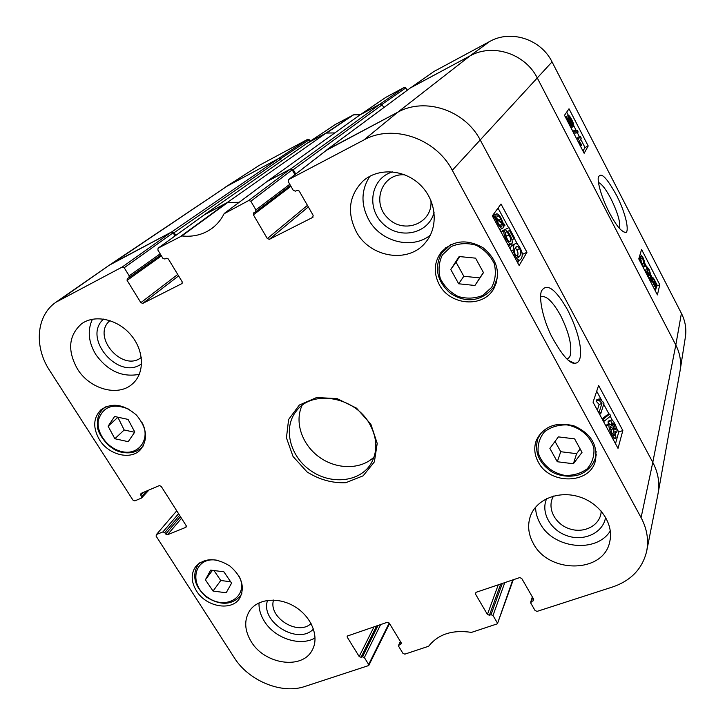 <?xml version="1.0" encoding="UTF-8"?>
<svg xmlns="http://www.w3.org/2000/svg" width="725" height="725" viewBox="0 0 725 725"><rect width="100%" height="100%" fill="white"/><g stroke="black" fill="none" stroke-linecap="round" stroke-linejoin="round"><path stroke-width="1.09" d="M160.18 253.841L129.186 275.826L124.211 267.743L173.13 232.797L171.299 232.145L112.583 263.238L227.387 185.99L109.149 265.296L171.843 231.855L174.127 232.68L280.53 159.183L278.627 158.521L227.387 185.99L278.155 158.775L307.844 139.245L259.423 165.273L225.067 187.358L259.423 165.273M280.53 159.183L281.554 160.977M182.111 283.393L182.147 281.726L168.345 258.979L166.351 258.254L164.874 259.015L162.88 258.29L157.878 250.062L158.095 248.177L181.848 235.942L227.668 202.547L239.187 202.302L227.288 202.502L326.159 133.038L306.603 143.559M326.159 133.038L334.823 132.92L326.477 133.065L353.646 114.813L335.439 124.428M380.181 104.065L360.035 114.867L267.072 181.431L290.843 168.843L293.263 169.695L382.184 104.744L380.181 104.065L290.843 168.843M382.184 104.744L383.77 107.635M326.395 150.302L397.735 112.239C424.986 96.86 465.142 110.236 480.385 140.269L652.79 462.351C658.119 472.546 659.895 482.868 658.11 493.335L679.996 371.263C681.527 362.301 680.132 353.546 675.809 345.009L537.406 78.2C525.335 53.623 492.665 43.002 469.945 55.934L410.404 87.924M295.746 174.027L293.263 169.695M204.187 214.917L227.288 202.502M175.776 235.426L174.127 232.68M598.497 182.492C601.85 183.969 606.009 189.397 610.967 198.786C617.8 212.742 620.645 222.611 619.522 228.393M280.303 158.884L309.276 139.744L307.844 139.245M309.276 139.744L310.137 141.257M360.207 114.777L353.646 114.813M381.948 104.418L405.828 87.888L404.314 87.381L385.954 97.277M405.828 87.888L407.151 90.317M685.352 337.27L685.415 336.844C686.575 328.778 685.243 320.939 681.409 313.336L552.042 61.897C540.977 39.168 510.826 29.435 489.71 41.47L434.012 71.449M640.257 259.423L641.199 260.311M411.129 87.48L469.945 55.934C492.665 43.002 525.335 53.623 537.406 78.2L675.809 345.009C679.959 353.184 681.409 361.576 680.177 370.203L685.415 336.844M360.234 114.767L379.683 104.337L404.314 87.381M307.228 143.188L325.878 133.183L353.084 114.922M581.242 138.176L579.275 141.502L581.686 144.81L581.396 145.326L577.689 140.478L580.227 136.218L581.242 138.176M580.299 145.861L581.396 145.326M576.882 139.263L578.088 137.27L580.227 136.218M573.076 131.687L572.243 130.083L577.336 130.464L578.151 132.05L572.986 131.733M573.611 132.938L576.013 133.101L578.151 132.05M571.082 125.371L569.315 123.359L568.445 120.033L570.149 122.081L570.919 125.452M572.641 124.147L570.448 121.737L569.352 117.513L571.481 120.042L572.406 124.256M572.152 127.401L572.061 127.5C571.499 127.709 570.493 126.485 569.062 123.812C567.557 120.758 566.977 118.837 567.331 118.039L569.107 119.634L568.318 115.447C568.989 115.221 570.131 116.625 571.753 119.661C573.439 123.051 574.082 125.226 573.683 126.186L571.427 124.129L572.152 127.401M566.143 118.501L566.379 116.471M652.545 280.629L652.699 278.672L654.675 280.919L655.753 283.493L652.545 280.629M654.693 282.542L655.309 282.279M652.772 281.481L655.989 284.354L655.853 286.393L653.868 284.109L652.772 281.481M654.376 285.034L655.989 284.354M654.883 285.786L656.125 285.26M651.521 280.367L652.002 277.258C652.627 277.041 653.551 278.092 654.766 280.43L657.285 285.496L656.533 284.825L656.542 287.789C655.953 288.061 655.019 286.991 653.76 284.581L652.246 281.01L651.521 280.367L650.171 280.938M649.727 280.077L651.222 279.442M649.6 279.832L650.008 278.119M656.723 285.741L657.285 285.496M656.542 287.789L654.222 288.767M650.579 281.726L652.246 281.01M650.053 273.805L648.839 269.782L646.791 267.978L648.114 272.564L650.588 276.615L649.029 278.201L645.078 270.57L645.268 269.872L648.431 275.989L649.274 275.228L647.688 272.709L645.957 265.685L648.993 269.183L651.086 275.708L650.053 273.805L649.129 274.204M644.597 270.162L645.268 269.872M648.259 275.663L649.274 275.228M643.573 268.187L643.954 266.555M650.307 276.035L651.086 275.708M643.601 263.275L642.54 264.253L641.353 262.595L640.438 257.157L640.954 256.161L642.685 257.873L643.601 263.275L642.169 263.891M641.652 263.139L640.229 258.236M640.184 254.158L642.857 257.303L644.471 261.353L644.072 266.211C643.447 266.673 642.477 265.658 641.172 263.157L639.242 257.357M583 151.072L584.984 147.528L580.662 139.155M579.366 136.644L577.227 132.503M576.13 130.373L573.801 125.86M568.4 115.411L566.696 112.121M655.4 291.042L656.143 287.961M649.863 278.183L652.002 277.258L651.095 275.5M646.011 265.649L644.788 263.293M588.192 145.979L584.142 153.283L564.494 115.302L569.007 108.786L588.192 145.979L584.984 147.528M659.777 284.762L657.403 294.912L638.779 258.916L641.58 249.472L659.777 284.762L656.778 286.04M609.299 212.615C617.319 227.324 620.817 230.613 624.805 232.299C629.237 234.818 628.04 218.071 616.821 195.832C604.496 173.529 600.862 173.737 598.678 176.565C596.902 178.296 599.557 193.566 609.299 212.615M181.848 235.942C193.439 237.193 203.643 234.547 212.461 228.003C217.346 224.233 221.216 219.485 224.07 213.748L248.748 200.508L250.841 201.251L292.184 169.84L290.245 169.161L267.117 181.468M181.776 283.665L142.789 303.385L178.604 275.89M177.734 274.458L140.84 302.66L142.789 303.385M140.84 302.66L127.093 280.394L161.421 255.88M129.186 275.826L128.987 277.657L127.301 278.554L127.093 280.394M146.876 490.907L141.638 496.498L141.321 498.129L134.814 500.893L133.001 500.177L49.653 370.52C33.858 346.74 36.25 315.538 55.952 302.225L122.244 267.017L124.211 267.743M141.638 496.498L140.704 495.039L143.042 492.547M186.416 526.658L185.863 527.329L186.207 525.725L161.167 486.321L159.328 485.596L141.022 493.408L140.704 495.039M185.863 527.329L167.502 534.76L181.495 518.293M180.48 516.707L165.69 534.044L167.502 534.76M165.69 534.044L164.765 532.594L179.583 515.294M178.577 513.708L162.953 531.878L164.765 532.594M162.953 531.878L156.428 534.533L176.746 510.826M374.064 626.753L359.183 656.533L347.248 637.184L347.157 636.106L387.304 622.286L389.207 623.038L368.644 664.49L368.744 665.532L304.708 686.521C281.617 694.468 248.593 680.802 234.248 657.666L156.102 536.11L156.428 534.533M368.644 664.49L364.376 657.557L380.652 624.533M378.06 625.403L362.509 656.805L364.376 657.557M362.509 656.805L361.05 657.285L376.656 625.874M359.183 656.533L361.05 657.285M389.207 623.038L401.17 642.758L401.278 643.791L399.176 644.797L400.562 641.761M512.765 579.928L497.413 623.799L471.486 632.39C452.491 629.545 438.208 634.167 428.638 646.247L404.849 654.14L402.946 653.379L398.678 646.347L399.176 644.797M497.296 622.829L493.009 615.498L504.772 582.628M502.298 583.462L491.015 614.709L493.009 615.498M491.015 614.709L489.411 615.235L500.748 583.978M498.265 584.821L487.427 614.456L489.411 615.235M487.427 614.456L475.437 593.974L476.089 592.307M533.636 599.167L533.074 600.934L533.7 599.276L521.692 578.387L519.662 577.598L476.008 592.334L475.437 593.974M533.074 600.934L531.425 601.478L532.676 597.5M313.146 217.02L312.665 217.427L313.164 215.343L299.217 191.056L297.078 190.303L295.438 191.155L293.299 190.403L288.251 181.613L288.532 179.619L363.95 139.934C392.778 123.748 435.77 138.248 452.291 170.302L641.09 517.641C646.999 528.779 648.857 539.98 646.664 551.245C642.45 568.636 631.185 580.517 612.861 586.888L537.116 611.374L535.095 610.586L530.8 603.137L531.425 601.478M312.665 217.427L269.392 239.322L308.324 206.915M307.436 205.365L267.317 238.579L269.392 239.322M267.317 238.579L253.406 214.827L290.933 186.28M289.782 184.286L255.889 209.878L255.617 211.827L253.678 212.878L253.406 214.827M255.889 209.878L250.841 201.251M538.276 462.042C534.361 454.765 533.727 447.506 536.364 440.283C543.678 426.255 556.247 421.452 574.064 425.892C590.92 433.432 598.025 445.096 595.388 460.882C589.842 484.481 549.65 484.934 538.276 462.042M196.448 590.884C191.038 581.785 190.793 573.665 195.714 566.524C204.604 557.679 215.959 557.489 229.762 565.935C242.014 576.502 245.267 587.359 239.54 598.497C231.411 611.501 206 606.87 196.448 590.884M99.506 439.839C92.7 427.913 93.181 417.899 100.929 409.806C111.958 402.348 123.803 404.115 136.481 415.117C147.112 427.977 148.371 439.577 140.26 449.935C130.482 460.384 108.632 454.874 99.506 439.839M439.25 284.553C433.441 273.135 433.994 262.477 440.909 252.572C452.663 240.238 466.701 238.616 483.04 247.723C497.45 259.65 501.029 273.325 493.779 288.74C483.022 308.243 449.89 305.452 439.25 284.553M533.328 543.442C528.344 534.361 527.347 525.317 530.347 516.3C536.165 499.407 558.54 490.236 579.266 496.843C600.046 503.241 614.066 524.003 609.761 541.62C603.862 573.421 548.771 574.046 533.328 543.442M251.222 641.679C244.524 630.487 243.953 620.256 249.509 610.976C257.574 598.542 278.763 596.512 295.256 606.925C311.85 617.165 319.58 637.293 312.176 650.18C302.262 669.991 264.607 664.435 251.222 641.679M77.43 368.962C67.235 350.556 68.576 335.53 81.463 323.894C94.649 314.052 117.595 319.063 130.872 334.914C144.311 350.637 144.873 373.203 132.539 383.815C118.32 397.146 89.746 389.289 77.43 368.962M356.292 231.764C346.704 212.389 348.942 195.478 363.026 181.023C378.115 167.52 404.36 169.161 420.355 184.993C436.522 200.653 438.752 226.753 425.783 242.159C408.909 263.954 370.031 257.81 356.292 231.764M370.856 424.188L356.492 408.13L337.062 398.605L316.608 397.536L299.325 405.058L288.613 419.476L286.438 437.837L293.054 456.514L307.083 471.966C319.362 479.669 332.267 483.249 345.798 482.705L363.125 475.827L374.39 461.852L377.218 443.41L370.856 424.188M601.17 511.034C600.98 524.809 584.776 533.872 569.832 528.915C554.806 524.293 546.414 507.5 553.592 496.045M430.849 200.299C433.423 222.992 404.278 234.864 388.038 218.316C371.019 202.547 382.048 172.813 404.813 174.834M141.275 357.461C122.416 372.777 90.924 335.902 110.01 320.595M311.07 623.491C298.147 636.314 267.969 617.428 273.552 600.046M458.68 283.783L450.751 269.473L459.161 256.532L475.555 258.154L483.484 272.627L474.929 285.478L458.68 283.783L463.828 276.27L479.832 277.911L483.421 272.509M474.929 285.478L479.832 277.911M459.659 256.577L456.034 262.16L463.828 276.27M450.751 269.473L456.034 262.16M214.011 570.557L220.753 580.498L230.632 581.758M205.383 579.801L210.667 570.131L223.889 571.798L231.583 583.163L226.182 592.769L213.05 591.056L205.383 579.801L212.47 570.357M213.05 591.056L220.753 580.498M555.033 441.407L560.742 451.711L576.602 453.678L580.154 448.956M557.289 461.734L549.876 448.376L558.377 436.885L574.608 438.861L582.021 452.355L573.393 463.764L557.289 461.734L560.742 451.711M573.393 463.764L576.602 453.678M128.053 419.403L134.787 432.037L128.216 441.679L114.858 438.734L108.116 426.209L114.586 416.485L128.053 419.403M117.831 417.183L124.174 429.979L134.632 432.272M108.116 426.209L117.55 417.609M114.858 438.734L124.174 429.979M292.184 169.84L294.948 174.653M646.772 550.701L657.91 494.35C660.004 483.575 658.3 472.908 652.79 462.351L480.385 140.269C465.142 110.236 424.986 96.86 397.735 112.239L327.301 149.622M60.166 299.652L108.514 265.722L55.952 302.225M173.13 232.797L175.033 235.96M227.668 202.547L205.003 214.346M599.403 411.401L601.94 403.399L598.877 400.082L599.258 398.886L603.109 402.013L603.934 403.553L600.708 413.821L599.403 411.401L598.261 411.827M597.346 410.132L599.167 404.468L601.94 403.399M599.167 404.468L596.095 401.161L598.877 400.082M596.095 401.161L596.485 399.964L599.258 398.886M599.575 414.256L600.708 413.821M609.689 414.029L610.722 415.942L604.451 421.017L603.39 419.059L609.689 414.029L606.925 415.081L602.094 418.923M603.436 421.397L604.451 421.017M602.384 419.449L603.39 419.059M612.244 423.001L614.392 424.56L615.398 429.708L613.459 427.841L612.244 423.001M610.405 427.052L610.686 426.554L613.114 428.828L614.374 435.517L611.927 433.206L610.405 427.052M610.903 420.591L611.229 420.029C611.982 419.567 613.132 420.718 614.664 423.472C616.531 427.161 617.283 429.934 616.921 431.801L616.64 432.299L614.782 431.049L615.996 437.447L615.588 438.172C614.709 438.716 613.377 437.42 611.61 434.266C609.453 430.025 608.61 426.789 609.072 424.569L609.462 423.88L611.864 425.647L610.903 420.591L608.13 421.642L608.755 420.962M606.145 426.4L606.997 424.814M608.284 424.324L608.13 421.642M499.788 225.439L502.561 223.871L501.8 226.263C500.794 226.698 499.579 225.629 498.166 223.055L496.752 219.503L502.561 223.871M499.779 225.167L499.217 224.75M502.371 222.738L496.543 218.352L497.314 215.905C498.347 215.488 499.561 216.576 500.966 219.167L502.371 222.738M497.187 218.832L496.534 218.026M504.6 224.415L504.917 225.647L503.558 224.623L503.639 226.481L502.815 228.203C501.437 228.728 499.761 227.224 497.794 223.672L494.16 216.558L495.556 217.609L496.272 213.993C497.64 213.413 499.326 214.953 501.347 218.606L503.304 223.445L504.6 224.415M503.657 226.236L504.917 225.647M502.815 228.203L499.752 229.626M494.287 219.521L495.809 218.805M493.58 218.225L494.477 217.799M492.982 217.11L494.16 216.558M492.719 216.621L493.489 215.307L496.272 213.993M505.515 233.133L506.748 238.616C508.044 240.927 509.158 241.896 510.074 241.516L510.373 241.198C511.007 239.93 510.581 237.873 509.086 235.009L505.316 229.39L508.968 227.623L514.533 237.945L513.962 238.824L509.494 230.532L507.554 231.393L509.992 234.882C512.077 238.951 512.711 241.942 511.904 243.845L509.838 243.99L506.24 239.395C504.12 235.317 503.377 232.353 503.993 230.496L505.515 233.133M507.808 240.274L505.407 234.828M505.18 232.553L506.539 231.918M502.724 231.085L505.316 229.39M502.534 230.677L508.968 227.623M511.941 239.757L513.962 238.824M507.573 231.42L509.494 230.532M511.234 244.37L508.415 245.657M501.093 232.109L503.993 230.496M515.357 247.678L516.399 246.5L517.695 246.4L519.544 248.639C521.048 250.977 521.148 253.415 519.843 255.979L518.756 257.257L515.629 255.055C514.107 252.69 514.016 250.225 515.357 247.678M517.161 257.058C518.366 254.566 518.239 252.173 516.78 249.898L515.248 247.868M520.033 247.896C522.435 252.227 522.843 255.798 521.257 258.608L520.206 259.831C518.81 260.764 517.115 259.441 515.131 255.852L513.064 250.27L513.934 245.041L514.958 243.899C516.381 242.966 518.076 244.298 520.033 247.896M519.635 260.085L516.889 261.335M510.201 248.956L511.152 246.31L512.729 244.914M615.498 443.7L618.715 432.073L616.576 428.112M612.353 420.273L610.232 416.34M609.109 414.247L603.717 404.251M602.403 401.813L596.702 391.219M517.668 262.767L519.145 260.302M522.199 255.227L522.843 254.158L521.819 252.246M517.641 244.497L514.306 238.298M508.633 227.777L498.03 208.093M593.041 402.176L598.614 385.492L622.838 430.532L618.017 448.358L593.041 402.176M622.838 430.532L618.715 432.073M492.32 215.887L501.011 204.024L526.966 252.291L519.127 265.477L492.32 215.887M526.966 252.291L522.843 254.158M540.569 296.978C545.753 294.912 552.35 300.938 560.38 315.085C569.161 332.702 572.388 346.36 570.058 356.066L568.382 358.44L567.022 359.029M567.621 309.938C555.622 288.94 546.913 282.605 541.502 290.924C538.666 297.767 542.726 318.547 551.408 335.992C561.585 354.489 569.279 363.578 574.472 363.243C578.958 363.379 580.979 358.957 580.544 349.967C579.683 338.756 575.369 325.407 567.621 309.938M546.695 498.601C540.342 512.457 550.728 530.7 567.757 535.993C584.694 541.584 603.399 532.513 605.592 517.197M535.567 507.183C535.675 512.774 537.189 518.185 540.107 523.405C553.039 548.662 596.331 553.664 610.314 530.908M392.778 171.861C371.137 177.679 365.808 207.649 382.882 223.635C399.348 240.22 428.883 233.985 434.103 212.244M369.868 176.266C361.141 189.868 360.724 204.314 368.644 219.602C380.498 241.851 411.918 249.989 430.315 235.208M103.63 319.063C81.762 337.868 118.755 381.105 141.593 363.787M92.428 319.208C87.281 330.31 88.387 342.064 95.763 354.48C107.644 370.973 122.153 377.589 139.309 374.336M267.588 600.354C259.804 621.778 297.939 645.658 313.481 629.028M259.006 602.874C258.798 609.072 260.565 615.181 264.308 621.198C274.603 638.299 300.213 646.854 315.094 637.937M369.641 423.944C377.498 438.407 377.861 451.784 370.729 464.082C359.392 482.361 330.419 485.016 310.128 470.253C289.61 455.798 282.795 427.505 296.452 410.885C312.239 389.316 354.752 396.539 369.641 423.944M302.08 405.438C294.232 422.068 302.062 444.878 319.453 457.23C336.744 469.718 360.86 469.782 374.082 456.995M327.029 149.685L410.722 87.689M204.686 214.464L306.829 143.396M278.627 158.521L171.843 231.855M641.09 517.641L652.79 462.351L675.809 345.009L681.409 313.336M452.291 170.302L552.042 61.897M363.95 139.934L397.735 112.239L469.945 55.934L489.71 41.47M568.971 122.661L570.149 122.081M569.986 120.785L571.481 120.042M567.403 117.957L566.18 118.565L567.331 118.039M566.062 116.625L568.219 115.556M653.461 281.445L654.675 280.919M655.346 286.284L656.062 285.976M649.573 279.642L651.73 278.717M649.627 278.599L651.775 277.675M652.364 285.17L653.76 284.581M647.198 270.488L648.839 269.782M646.908 273.044L647.688 272.709M643.592 266.99L645.739 266.057M640.547 258.807L642.685 257.873M360.316 114.713L386.117 97.159M307.3 143.142L335.584 124.328M411.238 87.417L434.212 71.304M442.44 254.819L451.24 246.536C459.106 243.192 467.398 242.757 476.126 245.222C484.255 249.409 490.281 255.517 494.205 263.547C496.317 272.047 495.465 279.995 491.641 287.381L482.687 295.456C474.839 298.609 466.655 298.945 458.118 296.462C450.18 292.338 444.244 286.366 440.311 278.518C438.099 270.171 438.806 262.269 442.44 254.819M450.569 244.724L441.471 253.369C434.202 267.634 436.84 280.647 449.391 292.429C460.683 301.102 479.397 305.116 494.078 286.629L497.595 276.896M238.788 575.741C249.853 595.479 226.78 611.13 207.785 597.454C188.237 584.595 193.91 556.981 216.005 560.072L217.663 560.325M199.683 562.854L198.052 564.648C191.654 575.831 194.572 586.715 206.797 597.309C220.618 605.719 231.891 605.185 240.609 595.705L241.833 593.603M567.013 424.904C580.082 427.243 590.73 436.45 593.875 448.132C594.473 456.007 592.252 462.894 587.205 468.803C580.798 473.479 573.294 475.673 564.684 475.373C551.87 472.963 541.466 464.009 538.195 452.545C537.461 444.769 539.536 437.882 544.421 431.864C550.737 427.034 558.268 424.714 567.013 424.904M541.403 432.408L537.95 438.417C534.171 451.421 538.494 462.369 550.928 471.259C556.392 474.966 567.793 478.219 579.556 474.639C587.404 471.268 592.633 465.858 595.252 458.399L596.14 451.448M142.091 422.684C151.054 438.969 138.674 455.98 121.691 451.53C107.817 448.576 96.162 433.088 98.346 420.355C102.805 406.498 113.018 402.801 128.996 409.281M106.022 406.653L103.566 408.456C98.609 413.123 96.624 419.222 97.63 426.771C96.742 431.429 107.934 450.225 122.099 452.273C130.056 453.85 136.608 452.237 141.756 447.434L143.695 445.123M612.417 425.303L614.392 424.56M614.827 429.635L615.607 429.345M610.568 429.78L613.114 428.828M613.586 435.408L614.664 435.009M610.595 434.638L611.61 434.266M606.281 425.62L609.072 424.569M501.138 226.39L502.144 225.919M498.909 220.128L500.966 219.167M496.788 224.143L497.794 223.672M495.438 221.66L496.58 221.125M493.127 215.66L495.918 214.346M509.457 241.615L510.373 241.198M506.304 236.287L509.086 235.009M507.98 244.842L509.838 243.99M505.271 239.848L506.24 239.395M515.566 247.37L517.695 246.4M516.78 249.898L519.544 248.639M517.269 257.139L519.843 255.979M514.161 256.288L515.131 255.852M511.333 251.058L513.064 250.27M511.152 246.31L513.934 245.041M224.596 213.204L267.398 181.25M226.961 202.665L181.105 236.069M290.245 169.161L248.748 200.508M288.731 179.483L327.637 149.359M158.24 248.095L205.238 214.174M171.299 232.145L122.244 267.017M129.095 277.566L160.85 254.955L128.987 277.657M347.248 637.184L348.127 635.508M401.278 642.975L400.671 644.308M410.558 87.797L326.83 149.803M306.711 143.468L204.55 214.546M572.061 127.5L571.055 127.999M568.318 115.447L566.171 116.517M573.575 126.304L572.252 126.957M645.957 265.685L643.809 266.619M643.845 266.311L642.83 266.746M623.02 231.583L624.805 232.299M360.271 114.74L386.035 97.213M335.512 124.374L307.264 143.16M434.112 71.367L411.184 87.444M445.612 247.841L441.462 253.388M494.078 286.629L496.489 282.65M240.609 595.705L241.652 594.192M198.052 564.648L199.185 563.198M595.252 458.399L596.303 454.738M537.95 438.417L539.318 434.891M141.756 447.434L143.296 445.902M103.566 408.456L105.207 407.015M611.229 420.029L608.456 421.071M616.386 432.39L615.425 432.752M615.226 438.308L613.024 439.123M609.462 423.88L606.671 424.932M518.293 257.466L518.756 257.257M514.958 243.899L512.185 245.168M568.917 360.615L574.472 363.243M568.382 358.44L566.995 359.011M267.244 181.35L224.442 213.304M290.435 185.428L255.617 211.827M327.446 149.477L288.532 179.619M205.112 214.256L158.095 248.177M149.033 489.982L141.638 497.912M389.533 623.563L368.744 665.523M400.354 641.417L398.569 645.313M532.34 596.92L530.673 602.194M513.273 579.755L497.413 623.79"/></g></svg>
